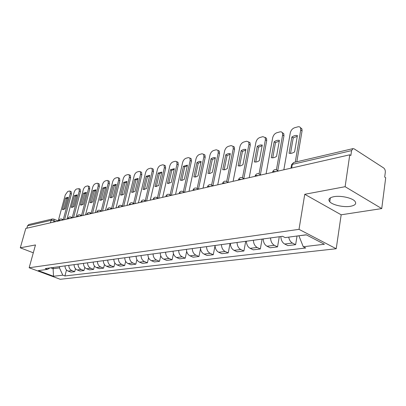 <?xml version="1.0" encoding="UTF-8"?>
<svg xmlns="http://www.w3.org/2000/svg" width="406" height="406" viewBox="0 0 406 406"><rect width="100%" height="100%" fill="white"/><g stroke="black" fill="none" stroke-linecap="round" stroke-linejoin="round"><path stroke-width="0.61" d="M333.854 196.687C329.18 197.702 327.815 199.402 329.768 201.787C332.661 205.086 343.74 207.502 350.464 206.304C355.423 205.324 356.838 203.568 354.722 201.036C351.687 197.747 340.37 195.393 333.854 196.687M381.736 208.582L345.115 186.699L349.769 154.808L25.796 228.431L20.3 247.807L35.484 244.95L29.156 267.757L60.22 279.287L336.219 248.741L341.172 214.799L381.736 208.582L385.7 177.711L384.695 177.067L385.304 172.332C385.421 170.408 384.883 168.957 383.69 167.982L354.194 148.885L352.966 148.626L351.571 150.626L292.3 164.374L291.391 165.663L290.96 168.175M345.115 186.699L304.749 194.291L299.014 229.344L29.156 267.757M349.769 154.808L350.86 155.503L351.571 150.626M20.3 247.807L33.302 252.811M26.852 228.192L27.532 225.802L28.811 224.513L52.425 218.981L51.12 220.331L27.532 225.802M65.011 265.884C65.051 268.407 66.087 270.142 68.127 271.091L70.893 272.142L74.714 271.675L71.938 270.614C69.893 269.66 68.853 267.909 68.812 265.367M75.48 268.711L74.714 271.675M74.085 264.651C74.125 267.219 75.176 268.985 77.231 269.949L80.023 271.025L83.986 270.538L81.185 269.457C79.119 268.483 78.064 266.701 78.018 264.118M84.788 267.376L83.986 270.538M83.484 263.372C83.529 265.986 84.59 267.787 86.671 268.772L89.487 269.868L93.598 269.366L90.766 268.259C88.681 267.265 87.61 265.453 87.564 262.819M94.441 265.981L93.598 269.366M93.228 262.048C93.284 264.712 94.359 266.544 96.455 267.549L99.303 268.67L103.566 268.148L100.708 267.016C98.597 266.001 97.516 264.154 97.46 261.474M104.454 264.514L103.566 268.148M103.342 260.672C103.403 263.382 104.494 265.255 106.611 266.28L109.483 267.422L113.908 266.884L111.026 265.727C108.894 264.692 107.803 262.809 107.742 260.073M114.852 262.971L113.908 266.884M113.847 259.246C113.913 262.007 115.015 263.91 117.156 264.961L120.054 266.133L124.652 265.57L121.739 264.387C119.592 263.332 118.481 261.408 118.415 258.622M125.652 261.342L124.652 265.57M124.764 257.759C124.835 260.576 125.951 262.52 128.113 263.59L131.042 264.788L135.817 264.204L132.879 262.997C130.707 261.916 129.585 259.952 129.514 257.115M136.883 259.617L135.817 264.204M136.117 256.216C136.198 259.089 137.324 261.073 139.507 262.169L142.46 263.392L147.429 262.783L144.465 261.55C142.278 260.439 141.141 258.439 141.06 255.541M148.566 257.78L147.429 262.783M147.931 254.608C148.017 257.536 149.164 259.566 151.362 260.688L154.346 261.936L159.522 261.307L156.528 260.038C154.316 258.906 153.169 256.866 153.077 253.907M160.74 255.81L159.522 261.307M160.238 252.933C160.334 255.927 161.492 257.993 163.714 259.14L166.724 260.424L172.114 259.764L169.094 258.47C166.866 257.308 165.699 255.222 165.602 252.207M173.433 253.689L172.114 259.764M173.073 251.192C173.174 254.242 174.347 256.359 176.59 257.531L179.625 258.845L185.248 258.16L182.203 256.831C179.954 255.643 178.772 253.511 178.665 250.431M186.679 251.375L185.248 258.16M186.461 249.37C186.572 252.486 187.76 254.648 190.023 255.856L193.083 257.201L198.955 256.485L195.885 255.12C193.611 253.902 192.419 251.72 192.302 248.573M200.534 248.787L198.955 256.485M200.442 247.467C200.569 250.654 201.772 252.867 204.051 254.1L207.136 255.486L213.272 254.735L210.176 253.334C207.887 252.085 206.679 249.852 206.547 246.635M215.063 245.721L213.272 254.735M215.063 245.478C215.195 248.736 216.413 250.999 218.717 252.268L221.823 253.689L228.238 252.902L225.122 251.466C222.813 250.187 221.59 247.899 221.448 244.61M230.065 243.438L228.238 252.902M230.364 243.397C230.506 246.731 231.74 249.051 234.059 250.35L237.19 251.811L243.91 250.989L240.768 249.512C238.444 248.193 237.2 245.853 237.053 242.489M245.711 241.311L243.91 250.989M246.391 241.22C246.549 244.63 247.797 247.005 250.132 248.34L253.288 249.842L260.327 248.98L257.165 247.462C254.821 246.107 253.567 243.712 253.4 240.266M262.098 239.083L260.327 248.98M263.2 238.931C263.372 242.428 264.636 244.859 266.986 246.234L270.163 247.777L277.547 246.873L274.365 245.31C272.01 243.92 270.736 241.458 270.558 237.931M279.287 236.744L277.547 246.873M280.845 236.531C281.033 240.113 282.312 242.61 284.682 244.021L287.874 245.615L295.634 244.666L292.437 243.052C290.518 241.971 289.28 239.997 288.727 237.129M297.055 236.018L295.634 244.666M53.43 267.463L53.095 268.716L59.449 267.869L59.783 266.595M59.449 267.869L62.803 275.177L53.531 276.273L38.296 270.614L47.411 269.396L49.938 267.935M62.803 275.177L64.924 275.973L305.743 248.005L303.267 246.752L324.414 244.25L306.21 234.79L285.154 237.606L282.561 236.297L45.223 268.574L47.411 269.396M336.219 248.741L299.014 229.344M341.172 214.799L304.749 194.291M298.958 235.759L306.393 234.886M50.735 267.828L53.095 268.716L53.531 276.273M66.493 269.985L64.924 275.973M303.267 246.752L298.938 235.881M63.686 209.628L66.68 198.509L68.041 197.727M70.888 191.515L71.223 191.668L71.426 194.048L64.579 219.621M65.523 197.996L62.412 209.516L65.046 208.862L68.157 197.286L65.523 197.996L66.68 198.509M63.25 219.676L70.268 193.525L70.071 191.145L69.37 191.028L67.746 191.485L65.275 194.905L58.2 221.072M62.412 209.516L62.732 209.653M72.542 207.436L75.541 196.139L76.988 195.322M79.845 189.018L80.215 189.186L80.429 191.581L73.562 217.58M74.374 195.611L71.258 207.319L73.983 206.644L77.104 194.88L74.374 195.611L75.541 196.139M72.232 217.601L79.256 191.048L79.048 188.653L76.622 188.993C75.521 189.465 74.679 190.627 74.09 192.474L66.995 219.073M71.258 207.319L71.542 207.446M81.713 205.167L84.722 193.677L86.255 192.835M89.122 186.43L89.523 186.613L89.751 189.029L82.87 215.464M83.545 193.144L80.418 205.045L83.245 204.345L86.371 192.383L83.545 193.144L84.722 193.677M81.54 215.444L88.569 188.485L88.351 186.07L87.554 185.918L85.813 186.41C84.676 186.897 83.809 188.085 83.22 189.957L76.105 217.002M91.218 202.817L94.233 191.135L95.852 190.257M98.734 183.745L99.176 183.954L99.409 186.379L92.522 213.272M93.04 190.587L89.914 202.69L92.842 201.965L95.973 189.795L93.04 190.587L94.233 191.135M91.188 213.211L98.222 185.826L97.988 183.395L97.141 183.228L95.334 183.735C94.156 184.238 93.268 185.446 92.669 187.354L85.544 214.855M101.074 200.381L104.088 188.496L105.809 187.582M108.701 180.964L109.184 181.193L109.427 183.639L102.535 210.993M102.891 187.932L99.754 200.244L102.794 199.493L105.925 187.115L102.891 187.932L104.088 188.496M101.195 210.887L108.224 183.065L107.986 180.624L107.077 180.437L105.2 180.964C103.982 181.482 103.073 182.71 102.474 184.654L95.339 212.632M111.3 197.849L114.319 185.755L116.141 184.811M119.034 178.077L119.572 178.335L119.821 180.792L112.929 208.633M113.107 185.182L109.97 197.712L113.122 196.93L116.258 184.334L113.107 185.182L114.319 185.755M111.589 208.476L118.608 180.208L118.359 177.752L117.385 177.539L115.441 178.087C114.177 178.62 113.244 179.873 112.64 181.852L105.499 210.323M121.917 195.22L124.936 182.913L126.865 181.929M129.768 175.082L130.356 175.372L130.615 177.833L123.723 206.177M123.713 182.324L120.577 195.078L123.85 194.266L126.987 181.441L123.713 182.324L124.936 182.913M122.389 205.969L129.392 177.234L129.133 174.773L128.088 174.534L126.068 175.098C124.759 175.651 123.8 176.93 123.191 178.945L116.05 207.923M132.95 192.485L135.964 179.959L138.015 178.939M140.918 171.971L141.567 172.296L141.831 174.763L134.949 203.629M134.731 179.356L131.6 192.342L135.005 191.5L138.131 178.442L134.731 179.356L135.964 179.959M133.61 203.355L140.593 174.149L140.334 171.682L139.207 171.408L137.106 171.997C135.751 172.565 134.762 173.875 134.147 175.925L127.017 205.431M144.424 189.643L147.429 176.889L149.606 175.834M152.504 168.734L153.224 169.099L153.493 171.565L146.627 200.975M146.185 176.27L143.059 189.5L146.602 188.617L149.723 175.316L146.185 176.27L147.429 176.889M145.292 200.635L152.245 170.936L151.981 168.47L150.768 168.16L148.586 168.774C147.175 169.363 146.16 170.698 145.541 172.783L138.421 202.838M156.361 186.689L159.36 173.697L161.664 172.596M164.562 165.369L165.359 165.78L165.628 168.241L158.787 198.209M158.101 173.063L154.985 186.537L158.675 185.623L161.786 172.068L158.101 173.063L159.36 173.697M157.452 197.798L164.369 167.597L164.105 165.13L162.796 164.78L160.527 165.42C159.061 166.024 158.015 167.394 157.391 169.52L150.291 200.143M168.794 183.603L171.779 170.373L174.23 169.231M176.869 161.867L178.006 162.324L178.27 164.78L171.454 195.332M170.51 169.718L167.409 183.456L171.251 182.502L174.352 168.683L170.51 169.718L171.779 170.373M170.129 194.844L177.001 164.115L176.737 161.659L175.326 161.263L172.956 161.928C171.433 162.552 170.358 163.953 169.733 166.12L162.654 197.331M181.756 180.391L184.725 166.907L187.328 165.719M190.008 158.213L191.185 158.736L191.444 161.167L184.674 192.327M183.446 166.237L180.355 180.239L182.233 180.305L184.365 179.244L187.45 165.156L183.446 166.237L184.725 166.907M183.35 191.754L190.165 160.487L189.906 158.051L188.379 157.594L185.912 158.289C184.329 158.934 183.218 160.365 182.588 162.578L175.544 194.403M195.281 177.041L198.224 163.288L200.99 162.055M203.721 154.397L204.939 154.996L205.192 157.401L198.468 189.191L196.58 188.181M196.935 162.603L193.865 176.889L195.829 176.94L198.052 175.849L201.112 161.476L199.442 161.405L197.57 162.172L196.935 162.603L198.224 163.288M197.159 188.485L203.903 156.701L203.655 154.29L202 153.767L199.422 154.493C197.773 155.163 196.631 156.625 195.996 158.883L188.998 191.348M209.4 173.535L212.318 159.517L215.261 158.233M218.037 150.413L219.311 151.098L219.55 153.468L212.906 185.831M211.018 158.807L207.979 173.382L210.034 173.428L212.353 172.296L215.383 157.63L213.632 157.574L211.678 158.365L211.018 158.807L212.318 159.517M211.602 185.029L218.25 152.747L218.012 150.372L216.22 149.773L213.531 150.53C211.805 151.225 210.628 152.722 209.988 155.026L203.046 188.151M224.163 169.875L227.045 155.574L230.177 154.239M233.008 146.256L234.333 147.033L234.561 149.357L228.005 182.309M225.736 154.843L222.727 169.723L224.883 169.754L227.299 168.586L230.303 153.615L228.461 153.564L226.421 154.392L225.736 154.843L227.045 155.574M226.695 181.452L233.252 148.616L233.024 146.287L231.08 145.597L228.268 146.388C226.472 147.109 225.249 148.647 224.609 150.996L217.733 184.816M239.606 166.044L242.453 151.448L245.787 150.058M248.67 141.907L250.055 142.79L250.263 145.059L243.813 178.62M241.134 150.697L238.16 165.892L240.428 165.907L242.95 164.704L245.909 149.408L243.981 149.372L241.849 150.23L241.134 150.697L242.453 151.448M242.494 177.732L248.944 144.292L248.741 142.024L246.63 141.232L243.681 142.059C241.803 142.805 240.545 144.384 239.9 146.779L233.105 181.32M255.78 162.03L258.581 147.129L262.134 145.678M265.082 137.355L266.524 138.365L266.712 140.552L260.383 174.742M257.257 146.353L254.323 161.882C255.831 162.293 257.505 161.877 259.343 160.634L262.261 145.008L260.231 144.983L257.998 145.871L257.257 146.353L258.581 147.129M259.048 173.859L265.382 139.76L265.199 137.573L262.905 136.66L259.825 137.522C257.856 138.304 256.551 139.918 255.912 142.369L249.213 177.661M272.736 157.817L275.491 142.602L279.282 141.09M282.292 132.584L283.799 133.736L283.956 135.827L277.77 170.667M274.151 141.801L271.274 157.675C272.862 158.081 274.623 157.645 276.542 156.366L279.404 140.39C277.79 140.034 276.039 140.506 274.151 141.801L275.491 142.602M276.43 169.759L282.622 135.01L282.469 132.919L281.49 131.904L280.211 131.808L276.74 132.772C274.679 133.584 273.329 135.239 272.685 137.746L266.103 173.824M290.539 153.397L293.233 137.852L297.278 136.274M300.364 127.585L301.937 128.895L302.064 130.869L296.822 161.766M291.889 137.025L289.067 153.255C290.752 153.661 292.599 153.204 294.604 151.88L297.405 135.538C295.7 135.193 293.863 135.685 291.889 137.025L293.233 137.852M295.253 162.136L300.724 130.021L300.597 128.047C300.11 126.916 299.207 126.51 297.887 126.829L294.492 127.783C292.335 128.631 290.935 130.331 290.285 132.899L283.835 169.794M276.029 171.565L273.37 171.51L272.385 172.398M258.414 175.57L255.846 175.509L254.938 176.361M241.636 179.381L239.154 179.315L238.327 180.137M225.645 183.02L223.244 182.949L222.488 183.735M210.379 186.486L208.06 186.41L207.364 187.171M195.799 189.8L193.55 189.724L192.916 190.455M181.852 192.967L179.675 192.891L179.092 193.586M168.505 196.002L166.394 195.92L165.831 196.611M155.711 198.91L153.666 198.823L153.123 199.498M143.445 201.696L141.455 201.609L140.938 202.269M131.671 204.375L129.737 204.284L129.24 204.923M120.364 206.943L118.481 206.852L118.004 207.481M109.488 209.415L107.656 209.323L107.194 209.938M99.023 211.79L97.242 211.699L96.801 212.297M88.95 214.084L87.214 213.987L86.788 214.571M79.246 216.286L77.551 216.19L77.14 216.763M69.888 218.413L68.233 218.316L67.838 218.88M60.859 220.463L59.246 220.367L58.865 220.92M55.855 221.605L54.034 220.839L51.12 220.331L50.435 222.833M53.693 222.092L54.034 220.839L53.881 219.149L52.425 218.981M274.365 245.31L266.986 246.234M257.165 247.462L250.132 248.34M240.768 249.512L234.059 250.35M225.122 251.466L218.717 252.268M210.176 253.334L204.051 254.1M195.885 255.12L190.023 255.856M182.203 256.831L176.59 257.531M169.094 258.47L163.714 259.14M156.528 260.038L151.362 260.688M144.465 261.55L139.507 262.169M132.879 262.997L128.113 263.59M121.739 264.387L117.156 264.961M111.026 265.727L106.611 266.28M100.708 267.016L96.455 267.549M90.766 268.259L86.671 268.772M81.185 269.457L77.231 269.949M71.938 270.614L68.127 271.091M292.437 243.052L284.682 244.021M62.341 220.128L61.859 219.083M71.39 218.073L70.883 217.017M80.764 215.941L80.231 214.87M90.487 213.734L89.924 212.648M100.581 211.44L99.983 210.338M111.061 209.06L110.432 207.943M121.952 206.583L121.287 205.451M133.285 204.005L132.584 202.858M145.074 201.325L144.338 200.163M157.361 198.534L156.579 197.357M170.17 195.626L169.86 194.713L169.343 194.428M183.542 192.586L183.238 191.698L182.664 191.368M197.504 189.414L197.214 188.551C195.327 187.516 193.931 187.983 193.023 189.952M212.11 186.095L211.83 185.273L211.125 184.842M227.39 182.619L227.132 181.847L226.35 181.35M243.402 178.98L243.174 178.27L242.301 177.691M260.2 175.164L259.997 174.529L259.033 173.854M277.836 171.154L276.603 169.825M291.675 168.013L292.3 164.374L293.716 162.496L291.498 164.714M53.704 219.073L58.225 220.976M70.268 193.525L71.426 194.048M79.256 191.048L80.429 191.581M88.569 188.485L89.751 189.029M98.222 185.826L99.409 186.379M108.224 183.065L109.427 183.639M118.608 180.208L119.821 180.792M129.392 177.234L130.615 177.833M140.593 174.149L141.831 174.763M152.245 170.936L153.493 171.565M164.369 167.597L165.628 168.241M177.001 164.115L178.27 164.78M190.165 160.487L191.444 161.167M203.903 156.701L205.192 157.401M218.25 152.747L219.55 153.468M233.252 148.616L234.561 149.357M248.944 144.292L250.263 145.059M265.382 139.76L266.712 140.552M282.622 135.01L283.956 135.827M300.724 130.021L302.064 130.869M329.768 201.787L330.367 197.839M63.625 219.839L62.057 219.169C60.621 218.667 59.596 219.108 58.977 220.499M72.664 217.783L71.096 217.114C69.634 216.586 68.584 217.032 67.949 218.453M82.027 215.657L80.464 214.977C78.972 214.424 77.901 214.875 77.252 216.332M91.736 213.449L90.183 212.764C88.66 212.186 87.564 212.642 86.899 214.135M101.81 211.161L100.267 210.47C98.714 209.861 97.592 210.323 96.907 211.851M112.269 208.78L110.747 208.09C109.153 207.446 108.006 207.908 107.306 209.486M123.14 206.314L121.633 205.619C120.009 204.939 118.831 205.406 118.105 207.019M134.442 203.741L132.96 203.051C131.295 202.325 130.093 202.797 129.347 204.462M146.206 201.071L144.754 200.381C143.049 199.605 141.811 200.077 141.039 201.797M158.462 198.285L157.046 197.605C155.3 196.773 154.021 197.245 153.224 199.021M171.23 195.382L169.86 194.713C168.069 193.819 166.754 194.291 165.922 196.128M184.557 192.353L183.238 191.698C181.401 190.739 180.046 191.206 179.178 193.109M213.013 185.887L211.83 185.273C209.892 184.146 208.445 184.608 207.496 186.658M228.228 182.431L227.132 181.847C225.142 180.619 223.645 181.071 222.64 183.207M244.163 178.807L243.174 178.27C241.123 176.925 239.57 177.366 238.51 179.589M260.87 175.011L259.997 174.529C257.891 173.052 256.277 173.474 255.156 175.803M278.404 171.027L277.668 170.611C275.507 168.982 273.827 169.383 272.629 171.824M293.716 162.496L352.966 148.626M70.071 191.145L71.223 191.668M79.048 188.653L80.215 189.186M88.351 186.07L89.523 186.613M97.988 183.395L99.176 183.954M107.986 180.624L109.184 181.193M118.359 177.752L119.572 178.335M129.133 174.773L130.356 175.372M140.334 171.682L141.567 172.296M151.981 168.47L153.224 169.099M164.105 165.13L165.359 165.78M176.737 161.659L178.006 162.324M189.906 158.051L191.185 158.736M203.655 154.29L204.939 154.996M218.012 150.372L219.311 151.098M233.024 146.287L234.333 147.033M248.741 142.024L250.055 142.79M265.199 137.573L266.524 138.365M282.469 132.919L283.799 133.736M300.597 128.047L301.937 128.895"/></g></svg>
